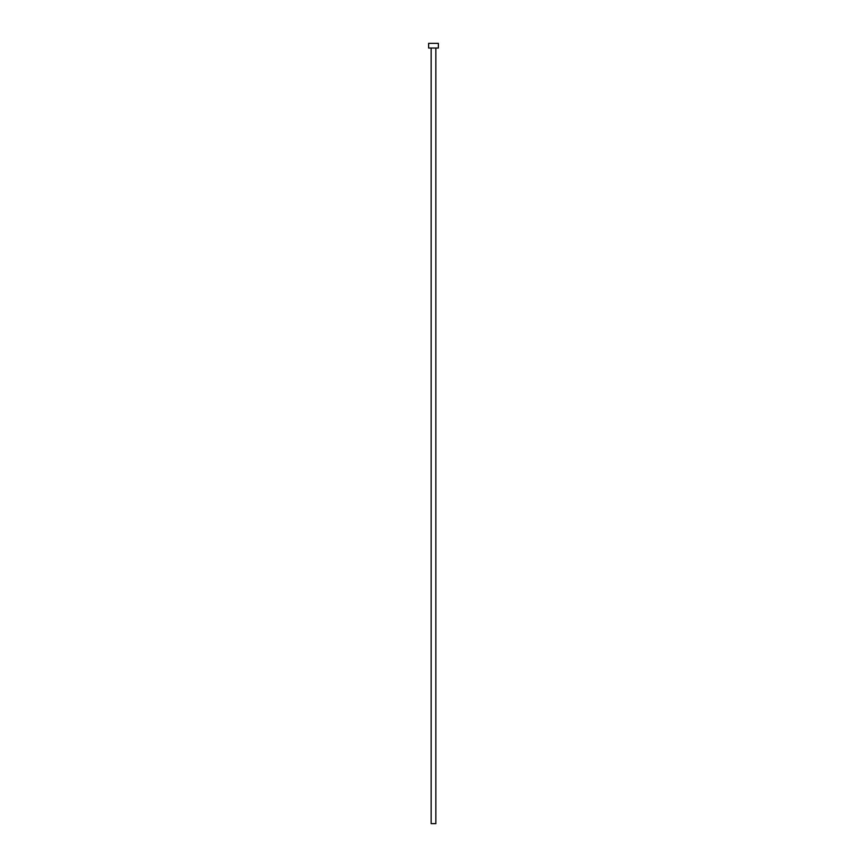 <?xml version="1.0" encoding="UTF-8"?>
<svg xmlns="http://www.w3.org/2000/svg" width="867" height="867" viewBox="0 0 867 867"><rect width="100%" height="100%" fill="white"/><g stroke="black" fill="none" stroke-linecap="round" stroke-linejoin="round"><path stroke-width="0.65" stroke-dasharray="4.33 3.25" d="M435.841 48.032L431.159 48.032L435.841 48.032M428.623 48.032L438.377 48.032M428.623 43.35L438.377 43.35M431.159 823.65L435.841 823.65"/><path stroke-width="1.3" d="M435.841 48.032L435.841 823.65L431.159 823.65L431.159 48.032M438.377 48.032L428.623 48.032L428.623 43.35L438.377 43.35L438.377 48.032"/></g></svg>
